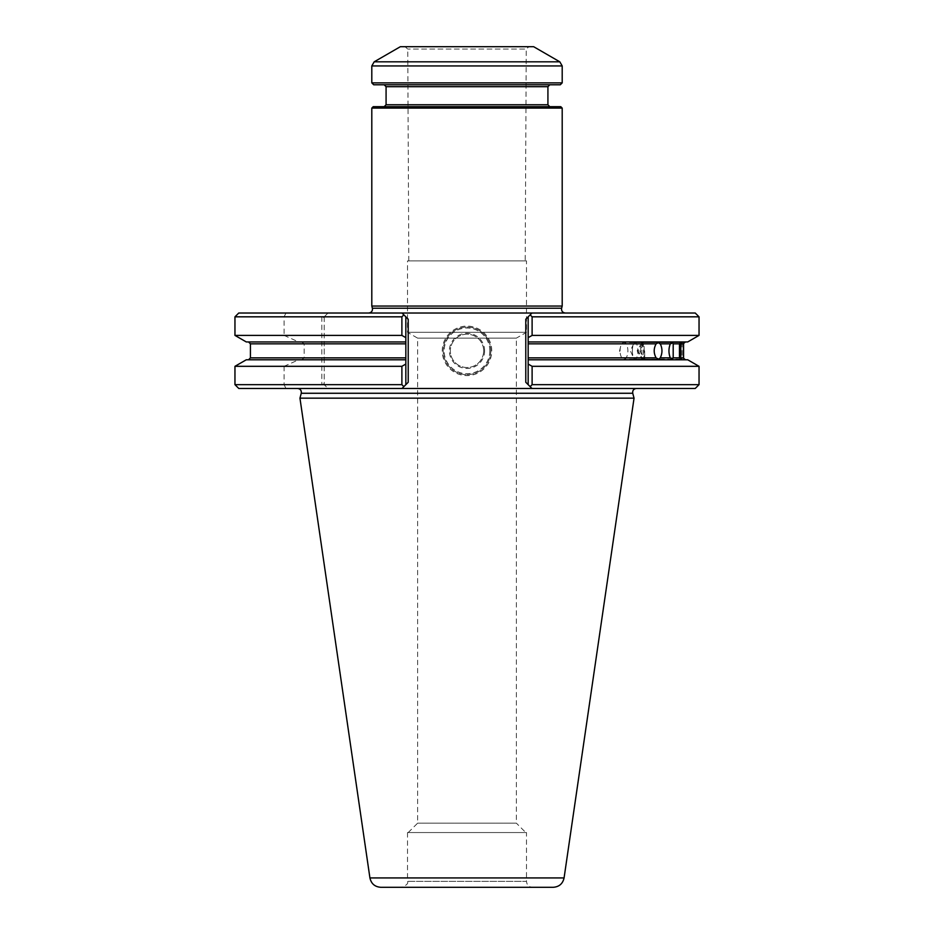 <?xml version="1.0" encoding="UTF-8"?>
<svg xmlns="http://www.w3.org/2000/svg" width="934" height="934" viewBox="0 0 934 934"><rect width="100%" height="100%" fill="white"/><g stroke="black" fill="none" stroke-linecap="round" stroke-linejoin="round"><path stroke-width="0.7" stroke-dasharray="4.67 3.5" d="M525.784 832.556L408.216 832.556L525.784 832.556L516.385 823.169L417.615 823.169L516.385 823.169L516.385 338.131L417.615 338.131L516.385 338.131L526.496 332.294L407.504 332.294L526.496 332.294L526.496 260.901L407.504 260.901L526.496 260.901M371.802 108.099L562.198 108.099M371.802 306.048L562.198 306.048M528.959 46.7L405.041 46.7L528.959 46.7L526.251 49.058L407.749 49.058L526.251 49.058L525.188 260.901L408.812 260.901L525.188 260.901M400.359 46.7L533.641 46.7M562.198 82.881L371.802 82.881M560.295 84.784L373.705 84.784M384.178 84.784L549.822 84.784L384.178 84.784M373.226 106.674L560.774 106.674M549.822 106.674L384.178 106.674L549.822 106.674M565.292 313.018L368.708 313.018L565.292 313.018M526.496 832.556L407.504 832.556L526.496 832.556L526.496 881.346L407.504 881.346L526.496 881.346C526.846 884.965 528.831 886.95 532.45 887.3L401.55 887.3L532.45 887.3M483.66 350.857A16.66 16.66 0 0 0 458.676 336.427A16.66 16.66 0 0 0 458.676 365.287A16.66 16.66 0 0 0 483.66 350.857A16.66 16.66 0 0 0 458.676 336.427A16.66 16.66 0 0 0 458.676 365.287A16.66 16.66 0 0 0 483.66 350.857M380.757 887.3L553.243 887.3M484.606 350.857A17.606 17.606 0 0 0 458.197 335.61A17.606 17.606 0 0 0 458.197 366.105A17.606 17.606 0 0 0 484.606 350.857M489.848 350.857A22.848 22.848 0 0 0 455.582 331.068A22.848 22.848 0 0 0 455.582 370.646A22.848 22.848 0 0 0 489.848 350.857M620.059 350.857A8.324 3.911 -90 0 1 620.515 346.981A8.324 3.911 -90 0 1 623.97 342.533A8.324 3.911 -90 0 1 626.072 343.84A8.324 3.911 -90 0 1 627.73 353.192A8.324 3.911 -90 0 1 623.97 359.193A8.324 3.911 -90 0 1 620.515 354.733A8.324 3.911 -90 0 1 620.059 350.857M632.388 350.857A8.324 2.709 -90 0 1 633.544 344.027A8.324 2.709 -90 0 1 635.097 342.533A8.324 2.709 -90 0 1 636.556 343.84A8.324 2.709 -90 0 1 637.7 353.192A8.324 2.709 -90 0 1 635.097 359.193A8.324 2.709 -90 0 1 633.544 357.687A8.324 2.709 -90 0 1 632.388 350.857M640.631 350.857A8.324 1.448 -90 0 1 641.658 342.895A8.324 1.448 -90 0 1 642.078 342.533A8.324 1.448 -90 0 1 642.861 343.84A8.324 1.448 -90 0 1 643.468 353.192A8.324 1.448 -90 0 1 642.078 359.193A8.324 1.448 -90 0 1 641.658 358.819A8.324 1.448 -90 0 1 640.631 350.857M644.612 350.857L644.752 359.193L644.612 350.857M644.215 350.857A8.324 1.156 -90 0 0 643.047 342.533A8.324 1.156 -90 0 0 642.779 342.755A8.324 1.156 -90 0 0 642.429 343.84A8.324 1.156 -90 0 0 641.915 352.235A8.324 1.156 -90 0 0 642.779 358.96A8.324 1.156 -90 0 0 643.047 359.193A8.324 1.156 -90 0 0 644.215 350.857M299.954 398.164L634.046 398.164M490.805 350.857A23.805 23.805 0 0 0 455.103 330.251A23.805 23.805 0 0 0 455.103 371.463A23.805 23.805 0 0 0 490.805 350.857A23.805 23.805 0 0 0 455.103 330.251A23.805 23.805 0 0 0 455.103 371.463A23.805 23.805 0 0 0 490.805 350.857M683.571 343.84L682.042 343.84L682.042 357.874C682.252 359.625 681.832 359.625 680.793 357.874L680.793 343.84C681.832 342.101 682.252 342.101 682.042 343.84L681.983 342.533L643.047 342.533M643.047 359.193L681.983 359.193L682.042 357.874L683.571 357.874M699.041 366.315L532.111 366.315L532.111 384.656L699.041 384.656M234.959 335.399L284.099 335.399L298.682 341.937L246.272 341.937M301.647 341.937L304.169 343.84L304.169 357.874L301.647 359.788L405.835 359.788L324.203 359.788L324.203 341.937L405.835 341.937L298.682 341.937M246.272 359.788L301.647 359.788M234.959 366.315L284.099 366.315L298.682 359.788M234.959 384.656L284.099 384.656L285.967 388.462L328.009 388.462L324.203 384.656L401.889 384.656L403.862 386.629L402.029 388.462L408.216 382.275L405.835 384.656L405.835 357.874L324.203 357.874M284.099 366.315L284.099 384.656L321.821 384.656L323.503 383.956L328.009 388.462L695.235 388.462M234.959 316.824L321.821 316.824L323.503 317.525L324.203 316.824L324.203 341.937L405.835 341.937L405.835 359.788L324.203 359.788L324.203 366.315L401.889 366.315L401.889 384.656M324.203 366.315L324.203 384.656L323.503 383.956M324.203 335.399L401.889 335.399L405.835 337.664L405.835 316.824L405.835 357.874M238.765 313.018L328.009 313.018L324.203 316.824L401.889 316.824L403.862 314.851L405.835 316.824L405.835 384.656L405.835 364.05L401.889 366.315M405.835 384.656L403.862 386.629L405.835 384.656M238.765 388.462L285.967 388.462M532.111 366.315L528.165 364.05L528.165 384.656L530.138 386.629L525.784 382.275L531.971 388.462L530.138 386.629L532.111 384.656M687.728 341.937L528.165 341.937L685.474 341.937L528.165 341.937L528.165 359.788L687.728 359.788M528.165 359.788L528.165 316.824L528.165 359.788M532.111 335.399L528.165 337.664L528.165 316.824L530.138 314.851L532.111 316.824L532.111 335.399L699.041 335.399M445.378 388.462L488.622 388.462M285.967 313.018L284.099 316.824L284.099 335.399M324.203 316.824L324.203 384.656M401.889 316.824L401.889 335.399M323.503 317.525L328.009 313.018L402.029 313.018L408.216 319.206L402.029 313.018L531.971 313.018L525.784 319.206L531.971 313.018L695.235 313.018M491.751 350.857A24.751 24.751 0 0 0 454.624 329.422A24.751 24.751 0 0 0 454.624 372.292A24.751 24.751 0 0 0 491.751 350.857M532.111 316.824L699.041 316.824M559.816 61.819L374.184 61.819M562.198 65.94L371.802 65.94M547.919 86.687L386.081 86.687M386.081 104.771L547.919 104.771M372.386 308.22L561.614 308.22M369.922 877.937L564.078 877.937M301.262 393.261L632.738 393.261M250.429 343.84L304.169 343.84M304.169 357.874L250.429 357.874M324.203 343.84L405.835 343.84M680.793 357.874L528.165 357.874M528.165 343.84L680.793 343.84M321.821 316.824L321.821 384.656M408.216 319.206L408.216 332.702M525.784 319.206L525.784 382.275M408.216 832.556L417.615 823.169L417.615 338.131L407.504 332.294L407.504 260.901M408.812 260.901L407.749 49.058L405.041 46.7M407.504 832.556L407.504 881.346C408.543 883.389 406.559 885.374 401.55 887.3M620.515 346.981L619.557 350.857L620.515 354.733M633.544 344.027L630.368 350.857L633.544 357.687M641.658 342.895L637.151 350.857L641.658 358.819M684.062 342.533L644.752 342.533L639.755 350.857L644.752 359.181L684.062 359.193M642.779 342.755L638.097 350.857L642.779 358.96M658.68 342.533L623.97 342.533M658.68 359.193L623.97 359.193M672.27 342.533L635.097 342.533M672.27 359.193L635.097 359.193M680.804 342.533L642.078 342.533M680.804 359.193L642.078 359.193"/><path stroke-width="1.4" d="M562.198 108.099L371.802 108.099L371.802 306.048L562.198 306.048L562.198 108.099L560.774 106.674L373.226 106.674L371.802 108.099M559.816 61.819L533.641 46.7L400.359 46.7L374.184 61.819L559.816 61.819L562.198 65.94L562.198 82.881L371.802 82.881L371.802 65.94L374.184 61.819M371.802 82.881L373.705 84.784L560.295 84.784L562.198 82.881M384.178 84.784L386.081 86.687L547.919 86.687L547.919 104.771L386.081 104.771L384.178 106.674M549.822 106.674L547.919 104.771M565.292 313.018C562.501 312.621 561.276 311.022 561.614 308.22L562.198 306.048M553.243 887.3L380.757 887.3C374.826 886.845 371.218 883.727 369.922 877.937L299.954 398.164L634.046 398.164L564.078 877.937C562.782 883.727 559.174 886.845 553.243 887.3M660.291 357.874C662.533 353.204 662.533 348.522 660.291 343.84L658.68 342.533L656.077 343.84C653.578 348.51 653.578 353.192 656.077 357.874L658.68 359.193L660.291 357.874L670.273 357.874C668.499 353.192 668.499 348.51 670.273 343.84L672.27 342.533L673.192 343.84L673.192 357.874L672.27 359.193L670.273 357.874M679.462 343.84L679.462 357.874L680.804 359.193L680.804 342.533L679.462 343.84L673.192 343.84M683.419 343.84L683.419 357.874C684.097 359.625 684.143 359.625 683.571 357.874L683.571 343.84C684.143 342.101 684.097 342.101 683.419 343.84C684.097 342.101 684.143 342.101 683.571 343.84C684.143 342.101 684.097 342.101 683.419 343.84L681.014 343.84M683.571 357.874C684.143 359.625 684.097 359.625 683.419 357.874C684.097 359.625 684.143 359.625 683.571 357.874M532.111 366.315L532.111 384.656L530.138 386.629L531.971 388.462L528.165 384.656L528.165 364.05L532.111 366.315L699.041 366.315L699.041 384.656L532.111 384.656M636.416 388.462C633.626 388.859 632.4 390.459 632.738 393.261L634.046 398.164M699.041 384.656L695.235 388.462L402.029 388.462L403.862 386.629L401.889 384.656L234.959 384.656L234.959 366.315L401.889 366.315L405.835 364.05L405.835 384.656L408.216 382.275L402.029 388.462L238.765 388.462L234.959 384.656M401.889 366.315L401.889 384.656M234.959 366.315L246.272 359.788L405.835 359.788L405.835 341.937L246.272 341.937L234.959 335.399L401.889 335.399L405.835 337.664L405.835 341.937L405.835 316.824L403.862 314.851L401.889 316.824L401.889 335.399M405.835 359.788L405.835 364.05L405.835 359.788M699.041 316.824L532.111 316.824L530.138 314.851L531.971 313.018L695.235 313.018L699.041 316.824L699.041 335.399L687.728 341.937L528.165 341.937L528.165 364.05L528.165 359.788L687.728 359.788L699.041 366.315M401.889 316.824L234.959 316.824L238.765 313.018L402.029 313.018L403.862 314.851L402.029 313.018L531.971 313.018L528.165 316.824L528.165 341.937L528.165 337.664L532.111 335.399L699.041 335.399M525.784 382.275L528.165 384.656L525.784 382.275L525.784 319.206L528.165 316.824L525.784 319.206M408.216 319.206L405.835 316.824L408.216 319.206L408.216 382.275L408.216 332.702M532.111 316.824L532.111 335.399M371.802 65.94L562.198 65.94M561.614 308.22L372.386 308.22C372.724 311.022 371.498 312.621 368.708 313.018M564.078 877.937L369.922 877.937M670.273 343.84L660.291 343.84M673.192 357.874L679.462 357.874M681.014 357.874L683.419 357.874M632.738 393.261L301.262 393.261L299.954 398.164M405.835 343.84L250.429 343.84L248.526 341.937M250.429 343.84L250.429 357.874L405.835 357.874M656.077 343.84L528.165 343.84M528.165 357.874L656.077 357.874M386.081 86.687L386.081 104.771M547.919 86.687L549.822 84.784M372.386 308.22L371.802 306.048M250.429 357.874L248.526 359.788M683.618 343.432L685.474 341.937M683.618 358.282L685.474 359.788M301.262 393.261C301.6 390.459 300.374 388.859 297.584 388.462M234.959 316.824L234.959 335.399"/></g></svg>
